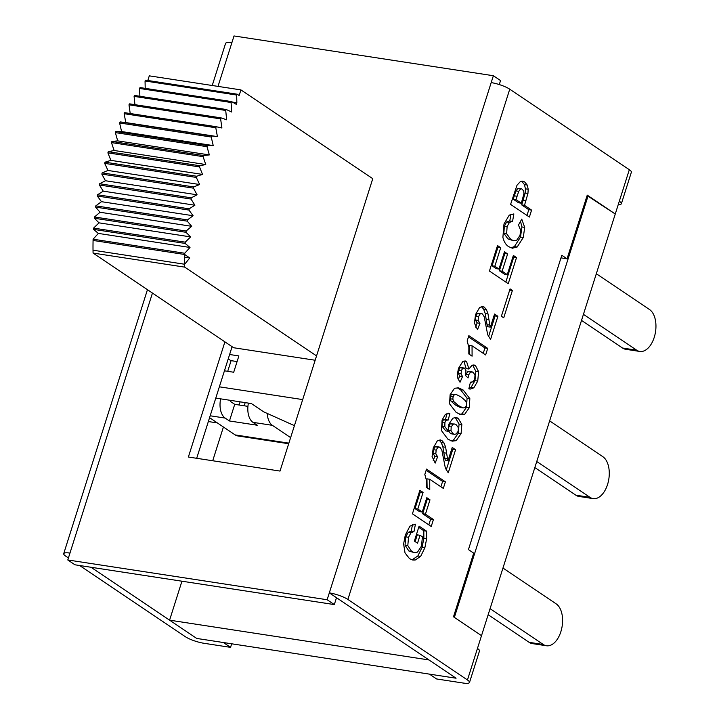<?xml version="1.0" encoding="UTF-8"?>
<svg xmlns="http://www.w3.org/2000/svg" width="719" height="719" viewBox="0 0 719 719"><rect width="100%" height="100%" fill="white"/><g stroke="black" fill="none" stroke-linecap="round" stroke-linejoin="round"><path stroke-width="1.08" d="M433.422 519.54L431.229 526.479L412.427 513.824L419.896 490.268L423.078 492.416L417.811 509.025L422.26 512.018L426.807 497.683L429.989 499.822L425.441 514.166L433.422 519.54L430.645 519.118L428.83 524.861M425.441 514.166L422.664 513.734L430.645 519.118M429.989 499.822L427.212 499.399L422.664 513.734M426.43 498.869L427.212 499.399M422.26 512.018L419.483 511.595L415.034 508.603L417.811 509.025M423.078 492.416L420.3 491.985L415.034 508.603M419.519 491.463L420.3 491.985M448.072 460.564L445.295 460.133L444.719 458.129L447.497 458.551L448.072 460.564L452.224 447.488L455.567 449.743L448.252 472.823L445.367 468.15L441.861 450.175L440.082 447.335L435.085 446.858L433.395 449.681L433.036 453.419L434.842 456.34L433.215 460.573M437.862 447.29L436.172 450.103L435.813 453.842L437.619 456.763L435.184 463.09L432.083 456.529L433.233 447.928L437.269 440.945L440.217 439.92L441.924 440.558L444.081 443.03L445.645 447.272L442.868 446.841L444.719 458.129M445.645 447.272L447.497 458.551M444.081 443.03L441.304 442.607L442.868 446.841M441.924 440.558L439.147 440.127L441.304 442.607M437.619 456.763L434.842 456.34M435.813 453.842L433.036 453.419M436.172 450.103L433.395 449.681M439.138 446.93L435.085 446.858M455.567 449.743L452.79 449.312L446.211 470.055M451.847 448.674L452.79 449.312M456.322 394.515L451.406 394.524L450.31 396.349L450.058 398.766L451.083 401.22L455.576 405.067L460.322 407.52L463.099 407.952L465.22 407.529L466.307 405.678L466.577 403.269L465.535 400.807L461.059 396.969L456.322 394.515L451.406 394.524M454.183 394.947L453.087 396.771L452.835 399.189L453.86 401.642L458.354 405.498L463.099 407.952M453.86 401.642L451.083 401.22M452.835 399.189L450.058 398.766M453.087 396.771L450.31 396.349M463.243 390.075L469.84 398.614L469.3 407.691L464.627 414.36L460.852 414.665L456.134 412.355L449.555 403.835L450.103 394.758L454.525 388.269L458.587 387.856L463.243 390.075L460.466 389.653L467.062 398.191L466.523 407.26L461.85 413.928L459.486 414.288M464.627 414.36L461.85 413.928M469.3 407.691L466.523 407.26M469.84 398.614L467.062 398.191M457.185 387.811L460.466 389.653M473.83 387.82L470.154 389.114L468.851 388.79L470.451 382.131L473.012 381.861L474.738 379.102L474.98 375.111L473.138 372.172L470.568 372.056L468.734 374.779L468.042 377.978L465.337 375.282L466.002 370.779L464.654 368.164L462.811 368.173L461.382 370.537L461.113 373.853L462.524 376.567L460.034 382.256L457.913 378.527L457.437 373.88L458.479 368.353L462.641 361.72L465.148 360.92L466.532 361.405L468.914 369.009L471.961 365.351L473.947 364.928L475.439 365.531L478.602 371.669L477.74 381.07L473.83 387.82L471.053 387.388L468.896 388.593M477.74 381.07L474.962 380.648L471.053 387.388M478.602 371.669L475.825 371.247L474.962 380.648M475.439 365.531L472.662 365.099L475.825 371.247M468.914 369.009L466.137 368.586L463.863 361.1M466.532 361.405L464.052 361.028M462.524 376.567L459.747 376.136L458.291 379.461M461.113 373.853L458.336 373.422L459.747 376.136M461.382 370.537L458.605 370.114L458.336 373.422M462.811 368.173L460.034 367.751L458.605 370.114M461.877 367.742L460.034 367.751M464.654 368.164L461.131 367.436M468.734 374.779L465.957 374.356L465.633 375.57M470.568 372.056L467.79 371.633L465.957 374.356M472.024 371.705L467.79 371.633M470.451 382.131L471.269 382.355L470.424 382.229M490.403 327.127L487.626 326.696L487.051 324.691L489.828 325.114L490.403 327.127L494.555 314.05L497.899 316.306L490.574 339.386L487.698 334.712L484.193 316.737L482.413 313.897L477.416 313.421L475.726 316.234L475.367 319.973L477.173 322.903L475.538 327.136M480.193 313.844L478.503 316.666L478.144 320.404L479.95 323.325L477.515 329.644L474.405 323.092L475.565 314.491L479.6 307.507L482.548 306.483L484.255 307.112L486.412 309.592L487.976 313.826L485.199 313.403L487.051 324.691M487.976 313.826L489.828 325.114M486.412 309.592L483.635 309.161L485.199 313.403M484.255 307.112L481.478 306.689L483.635 309.161M479.95 323.325L477.173 322.903M478.144 320.404L475.367 319.973M478.503 316.666L475.726 316.234M481.469 313.493L477.416 313.421M497.899 316.306L495.121 315.875L488.543 336.618M494.178 315.237L495.121 315.875M516.521 257.582L508.234 283.708L489.441 271.054L497.521 245.583L500.703 247.722L494.816 266.255L498.986 269.068L504.459 251.821L507.623 253.951L502.15 271.198L507.272 274.64L513.357 255.452L516.521 257.582L513.743 257.159L505.834 282.091M512.98 256.638L513.743 257.159M507.272 274.64L504.495 274.218L499.372 270.766L502.15 271.198M507.623 253.951L504.846 253.528L499.372 270.766M504.082 253.007L504.846 253.528M498.986 269.068L496.209 268.636L492.039 265.832L494.816 266.255M500.703 247.722L497.925 247.3L492.039 265.832M497.144 246.77L497.925 247.3M524.69 227.366L523.288 237.486L517.168 247.012L512.377 248.226L508.773 246.707C505.978 245.017 504.019 241.908 502.896 237.369L503.983 223.977L509.268 215.107L513.851 213.92L512.566 221.389L509.447 222.396L507.12 226.512L506.643 233.729L510.76 239.364L513.779 240.811L516.575 240.443L520.026 235.374L520.574 229.963L518.453 225.074L521.751 219.133L524.69 227.366L521.913 226.943L520.511 237.063L514.391 246.59L510.93 247.803M510.76 239.364L507.982 238.942L513.779 240.811M506.643 233.729L503.866 233.307L507.982 238.942M507.12 226.512L504.343 226.081L503.866 233.307M509.447 222.396L506.67 221.964L504.343 226.081M512.566 221.389L509.789 220.967L506.67 221.964M510.948 214.199L509.789 220.967M517.168 247.012L514.391 246.59M523.288 237.486L520.511 237.063M520.511 221.362L521.913 226.943M512.395 290.467L503.713 317.834L501.386 316.261L510.068 288.894L512.395 290.467L509.699 290.045M472.05 345.821L472.086 356.166L468.815 353.964L468.851 347.187L467.152 341.013L468.851 335.665L487.725 348.382L485.631 354.961L472.05 345.821L469.282 345.39L469.435 354.377M487.725 348.382L484.948 347.951L483.231 353.344M468.473 336.86L484.948 347.951M515.963 190.912L513.186 199.172L518.525 202.758L521.302 203.189L523.944 193.708L523.711 190.93L521.652 188.809L517.68 188.684L515.963 190.912L518.741 191.344L515.963 199.594L521.302 203.189M520.457 189.115L518.741 191.344M521.652 188.809L517.68 188.684M515.963 199.594L513.186 199.172M531.584 210.11L529.382 217.048L510.589 204.394L517.015 185.205L520.43 181.503L522.722 181.125L524.717 181.97L527.261 185.08L528.195 189.259L527.944 193.438L524.493 205.337L531.584 210.11L528.807 209.687L526.982 215.43M524.493 205.337L521.715 204.915L528.807 209.687M527.944 193.438L525.167 193.016L521.715 204.915M528.195 189.259L525.418 188.836L525.167 193.016M527.261 185.08L524.484 184.657L525.418 188.836M524.717 181.97L521.94 181.548L524.484 184.657M521.365 181.224L521.94 181.548M451.002 430.717L452.988 433.647L454.489 434.303L456.179 433.997L458.192 431.265L458.38 427.688L456.197 424.749L454.642 424.021L453.105 424.255L451.199 426.951L451.002 430.717L448.368 430.313M451.199 426.951L448.431 426.529L448.243 427.293M453.105 424.255L450.328 423.824L448.431 426.529M454.642 424.021L450.328 423.824M452.988 433.647L450.211 433.215L451.712 433.881L454.489 434.303M448.234 430.295L450.211 433.215M448.225 420.058L446.247 420.202L444.926 422.413L444.827 426.646L448.53 431.319L448.881 424.138L452.835 418.242L455.999 417.388L458.201 418.278L461.85 424.489L461.077 433.602L456.161 440.666L452.161 441.178L447.838 439.129L441.493 430.627L442.086 420.022L445.349 414.369L449.86 413.425L448.225 420.058L444.764 419.429M456.161 440.666L453.383 440.244L450.768 440.783M461.077 433.602L458.3 433.18L453.383 440.244M461.85 424.489L459.073 424.057L458.3 433.18M458.201 418.278L455.433 417.847L459.073 424.057M454.705 417.469L455.433 417.847M448.53 431.319L445.753 430.897L442.05 426.214L444.827 426.646M444.926 422.413L442.149 421.99L442.05 426.214M446.247 420.202L443.47 419.779L442.149 421.99M445.447 419.635L443.47 419.779M449.86 413.425L448.135 413.164M446.984 413.407L445.474 419.537M429.728 479.258L429.755 489.603L426.493 487.401L426.52 480.625L424.821 474.45L426.52 469.112L445.394 481.82L443.308 488.399L429.728 479.258L426.951 478.836L427.104 487.815M445.394 481.82L442.616 481.388L440.909 486.79M426.142 470.298L442.616 481.388M420.049 535.278L417.532 543.213L414.36 541.083L419.105 526.137L426.592 531.179L426.628 538.873L424.839 547.833L420.633 556.398L415.178 560.038L412.706 560.002L409.524 558.672L405.022 552.911L403.611 543.968L405.282 535.116L409.929 526.128L415.447 524.214L413.973 531.575L410.917 532.851L408.527 537.3L407.808 545.604L411.645 551.419L414.432 552.677L417.532 552.093L421.46 546.089L422.43 536.877L420.049 535.278L417.272 534.846L415.133 541.605M411.645 551.419L408.868 550.997L414.432 552.677M407.808 545.604L405.031 545.173L408.868 550.997M408.527 537.3L405.75 536.868L405.031 545.173M410.917 532.851L408.14 532.428L405.75 536.868M413.973 531.575L411.196 531.152L408.14 532.428M412.562 524.358L411.196 531.152M415.178 560.038L411.448 559.652M420.633 556.398L417.856 555.967L412.4 559.607M424.839 547.833L422.062 547.402L417.856 555.967M426.628 538.873L423.851 538.45L422.062 547.402M426.592 531.179L423.815 530.748L423.851 538.45M418.728 527.324L423.815 530.748M469.498 682.475A14.083 3.02 17.6 0 1 463.252 683.05L436.595 678.961L429.414 674.125L456.071 678.215L336.501 597.696L334.317 604.58L327.136 599.745L329.32 592.869A14.083 3.02 17.6 0 1 347.879 599.448L467.458 679.967A14.083 3.02 17.6 0 1 469.498 682.475L479.492 650.965A14.083 3.02 -162.4 0 0 477.452 648.448L481.514 635.659L453.5 616.794L473.695 553.127L468.446 549.595L561.809 255.272L567.057 258.813L587.252 195.146L615.266 214.01L619.32 201.212A14.083 3.02 17.6 0 1 621.369 203.729L631.363 172.218A14.083 3.02 -162.4 0 0 629.323 169.702L509.744 89.192A14.083 3.02 -162.4 0 0 491.185 82.604L493.369 75.729L500.541 80.564L499.274 84.563M336.501 597.696L329.32 592.869L491.185 82.604M218.01 86.388L234.017 35.95L493.369 75.729M327.136 599.745L67.784 559.966L152.455 293.055M67.784 559.966L74.965 564.801L334.317 604.58M231.833 42.825A14.083 3.02 -162.4 0 0 225.577 43.401L212.231 85.498M68.422 557.962L65.762 556.173A14.083 3.02 17.6 0 1 63.712 553.657A14.083 3.02 17.6 0 1 69.968 553.091M91.016 567.264L196.718 638.436L223.375 642.525L230.556 647.361L203.899 643.271A14.083 3.02 17.6 0 1 185.331 636.692L79.629 565.511M230.556 647.361L231.68 643.802M212.716 460.753L223.42 427.005M621.369 203.729A14.083 3.02 17.6 0 1 618.25 204.6M567.057 258.813L560.982 257.878M147.817 80.501L149.291 75.846L240.928 89.902L372.766 178.672L280.015 471.071L188.378 457.023L224.912 341.849M232.093 346.684L196.691 458.291M583.433 314.347L636.666 350.189L622.51 348.023L581.509 320.413M622.51 348.023A21.822 12.565 98.7 0 0 625.638 349.272L639.802 351.447A21.822 12.565 -81.3 0 1 636.666 350.189M596.321 273.714L649.554 309.565A21.822 12.565 -81.3 0 1 654.982 334.614A21.822 12.565 -81.3 0 1 639.802 351.447M490.07 608.669L543.303 644.512L529.139 642.337L488.147 614.736M529.139 642.337A21.822 12.565 98.7 0 0 532.276 643.586L546.44 645.761A21.822 12.565 -81.3 0 1 543.303 644.512M502.958 568.037L556.191 603.879A21.822 12.565 -81.3 0 1 561.62 628.936A21.822 12.565 -81.3 0 1 546.44 645.761M536.751 461.508L589.984 497.35L575.82 495.175L534.828 467.575M575.82 495.175A21.822 12.565 98.7 0 0 578.957 496.434L593.121 498.6A21.822 12.565 -81.3 0 1 589.984 497.35M549.64 420.876L602.873 456.718A21.822 12.565 -81.3 0 1 608.301 481.775A21.822 12.565 -81.3 0 1 593.121 498.6M588.124 195.739L454.372 617.378L481.514 635.659L615.266 214.01L587.117 195.586M456.071 678.215L428.937 659.943L169.585 620.164L196.718 638.436L456.071 678.215M181.943 581.204L169.585 620.164M110.888 160.364L107.886 152.859A178.627 102.844 -81.3 0 1 108.272 151.691L114.132 150.487L111.454 142.596A178.627 102.844 -81.3 0 1 111.876 141.454L117.7 140.87L115.364 132.62A178.627 102.844 -81.3 0 1 115.822 131.514L121.601 131.55L119.597 122.976A178.627 102.844 -81.3 0 1 120.091 121.906L125.789 122.563L124.144 113.701A178.627 102.844 -81.3 0 1 124.675 112.676L216.311 126.733A178.627 102.844 98.7 0 0 215.781 127.748L217.426 136.619L211.728 135.963A178.627 102.844 98.7 0 0 211.233 137.032L213.228 145.597L207.458 145.571A178.627 102.844 98.7 0 0 207 146.676L209.337 154.918L203.513 155.511A178.627 102.844 98.7 0 0 203.091 156.652L205.76 164.534L199.909 165.747A178.627 102.844 98.7 0 0 199.523 166.916L202.524 174.42L110.888 160.364L105.019 162.179A178.627 102.844 -81.3 0 0 104.677 163.375L107.985 170.457L102.143 172.884A178.627 102.844 -81.3 0 0 101.837 174.106L105.441 180.739L99.635 183.758A178.627 102.844 -81.3 0 0 99.384 184.999L103.266 191.155L97.523 194.768A178.627 102.844 -81.3 0 0 97.308 196.017L101.469 201.68L95.807 205.859A178.627 102.844 -81.3 0 0 95.636 207.108L100.049 212.258L94.495 216.985A178.627 102.844 -81.3 0 0 94.369 218.243L99.015 222.845L93.587 228.112A178.627 102.844 -81.3 0 0 93.515 229.37L98.368 233.414L93.102 239.202A178.627 102.844 -81.3 0 0 93.075 240.443L184.702 254.499L189.762 257.968L184.693 257.195M199.523 166.916L107.886 152.859M199.909 165.747L108.272 151.691M205.76 164.534L114.132 150.487M203.091 156.652L111.454 142.596M203.513 155.511L111.876 141.454M209.337 154.918L117.7 140.87M207 146.676L115.364 132.62M207.458 145.571L115.822 131.514M213.228 145.597L121.601 131.55M211.233 137.032L119.597 122.976M211.728 135.963L120.091 121.906M217.426 136.619L125.789 122.563M215.781 127.748L124.144 113.701M240.928 89.902L239.139 95.555L237.333 94.225A178.627 102.844 98.7 0 0 236.686 95.034L236.848 102.781L236.335 104.381L231.707 101.622A178.627 102.844 98.7 0 0 231.087 102.493L231.653 112.011L226.314 109.522A178.627 102.844 98.7 0 0 225.721 110.447L226.656 119.785L221.173 117.907A178.627 102.844 98.7 0 0 220.616 118.878L221.91 128L216.311 126.733M130.211 113.521L128.98 104.821A178.627 102.844 -81.3 0 1 129.546 103.851L221.173 117.907M220.616 118.878L128.98 104.821M134.92 104.677L134.094 96.391A178.627 102.844 -81.3 0 1 134.687 95.474L226.314 109.522M225.721 110.447L134.094 96.391M139.917 96.274L139.45 88.437A178.627 102.844 -81.3 0 1 140.07 87.565L231.707 101.622M231.087 102.493L139.45 88.437M236.848 102.781L232.543 102.116M145.202 88.356L145.049 80.977A178.627 102.844 -81.3 0 1 145.696 80.169L237.333 94.225M236.686 95.034L145.049 80.977M202.524 174.42L196.655 176.236A178.627 102.844 98.7 0 0 196.314 177.431L199.621 184.513L193.77 186.94A178.627 102.844 98.7 0 0 193.474 188.162L197.078 194.795L191.272 197.815A178.627 102.844 98.7 0 0 191.011 199.055L194.903 205.212L189.16 208.825A178.627 102.844 98.7 0 0 188.944 210.074L193.096 215.736L187.443 219.915A178.627 102.844 98.7 0 0 187.273 221.164L191.676 226.314L186.131 231.042A178.627 102.844 98.7 0 0 186.005 232.3L190.652 236.902L185.223 242.168A178.627 102.844 98.7 0 0 185.151 243.426L190.005 247.471L184.738 253.25A178.627 102.844 98.7 0 0 184.702 254.499A178.627 102.844 98.7 0 0 184.657 264.241A178.627 102.844 98.7 0 0 184.711 267.126L93.075 253.079A178.627 102.844 -81.3 0 1 93.021 250.194A178.627 102.844 -81.3 0 1 93.075 240.443L184.702 254.499L184.657 264.241L93.021 250.194L184.657 264.241L189.762 257.968M184.738 253.25L93.102 239.202M190.005 247.471L98.368 233.414M185.151 243.426L93.515 229.37M185.223 242.168L93.587 228.112M190.652 236.902L99.015 222.845M186.005 232.3L94.369 218.243M186.131 231.042L94.495 216.985M191.676 226.314L100.049 212.258M187.273 221.164L95.636 207.108M187.443 219.915L95.807 205.859M193.096 215.736L101.469 201.68M188.944 210.074L97.308 196.017M189.16 208.825L97.523 194.768M194.903 205.212L103.266 191.155M191.011 199.055L99.384 184.999M191.272 197.815L99.635 183.758M197.078 194.795L105.441 180.739M193.474 188.162L101.837 174.106M193.77 186.94L102.143 172.884M199.621 184.513L107.985 170.457M196.314 177.431L104.677 163.375M196.655 176.236L105.019 162.179M315.174 360.246L233.666 347.744L93.075 253.079M316.549 355.905L184.711 267.126M229.613 354.503L238.879 355.923L233.702 372.244L224.436 370.815M231.06 360.767L228.229 358.862M215.781 398.101L251.389 403.566L263.639 411.816L294.422 425.648M240.137 401.84L239.13 405.013M217.354 422.925L208.348 421.541M302.69 399.593L219.358 386.813M220.616 398.838A17.526 10.093 -81.3 0 0 225.164 418.081L229.451 420.966L234.727 404.33L230.619 401.562L230.979 400.429M244.19 405.786L245.197 402.613M288.687 443.74L237.683 435.912A17.526 10.093 -81.3 0 1 235.158 434.914L209.571 417.676M234.727 404.33L247.929 406.361M229.451 420.966L257.24 425.235L252.953 422.35A17.526 10.093 -81.3 0 1 248.406 403.107M227.707 371.319L231.096 360.65L237.09 361.567M290.629 437.619L272.366 425.324A17.526 10.093 -81.3 0 1 267.261 413.443M446.679 453.195L443.902 452.772M458.354 405.498L455.576 405.067M489.01 319.757L486.233 319.326M517.024 196.242L514.256 195.82M525.931 200.817L523.153 200.385M347.879 599.448L509.744 89.192M467.458 679.967L477.452 648.448M619.32 201.212L629.323 169.702M225.164 418.081L210.173 415.78M272.366 425.324L252.953 422.35M288.876 443.147L235.158 434.914M63.712 553.657L147.449 289.694"/></g></svg>
